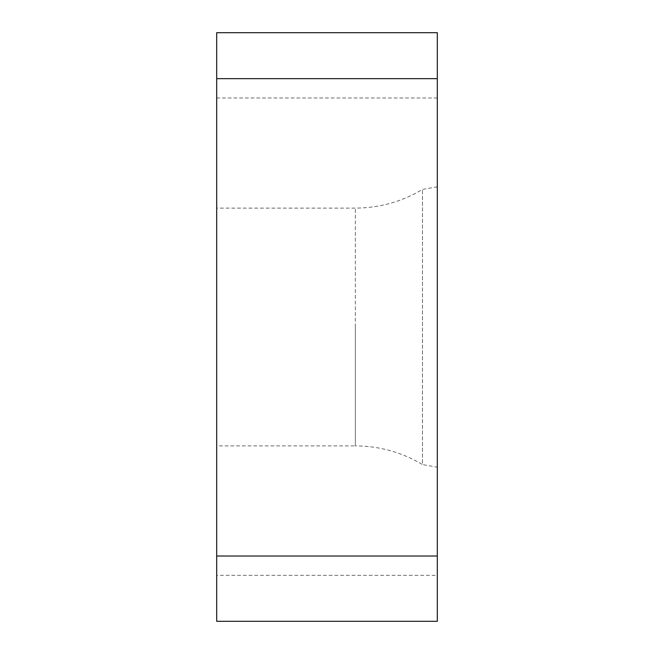<?xml version="1.0" encoding="UTF-8"?>
<svg xmlns="http://www.w3.org/2000/svg" width="654" height="654" viewBox="0 0 654 654"><rect width="100%" height="100%" fill="white"/><g stroke="black" fill="none" stroke-linecap="round" stroke-linejoin="round"><path stroke-width="0.49" stroke-dasharray="3.27 2.45" d="M437.305 32.7L437.305 97.977L437.305 32.7L216.695 32.7L216.695 621.3L437.305 621.3L437.305 97.977L437.305 575.34L216.695 575.34M216.695 445.881L216.695 327L216.695 445.881L355.359 445.881L355.359 327L355.359 445.881C379.434 446.003 401.801 452.233 422.476 464.585L422.476 189.415L422.476 464.585L437.305 467.201L437.305 186.799L437.305 556.023M216.695 327L216.695 208.119L216.695 327M437.305 327L437.305 78.66M437.305 621.3L437.305 575.34M437.305 97.977L216.695 97.977M355.359 327L355.359 208.119L355.359 327M437.305 186.799L422.476 189.415C401.801 201.767 379.434 207.997 355.359 208.119L216.695 208.119"/><path stroke-width="0.98" d="M437.305 467.201L437.305 78.66L437.305 621.3L216.695 621.3L216.695 32.7L437.305 32.7L437.305 327M437.305 32.7L437.305 78.66L216.695 78.66M216.695 556.023L437.305 556.023L437.305 621.3"/></g></svg>
